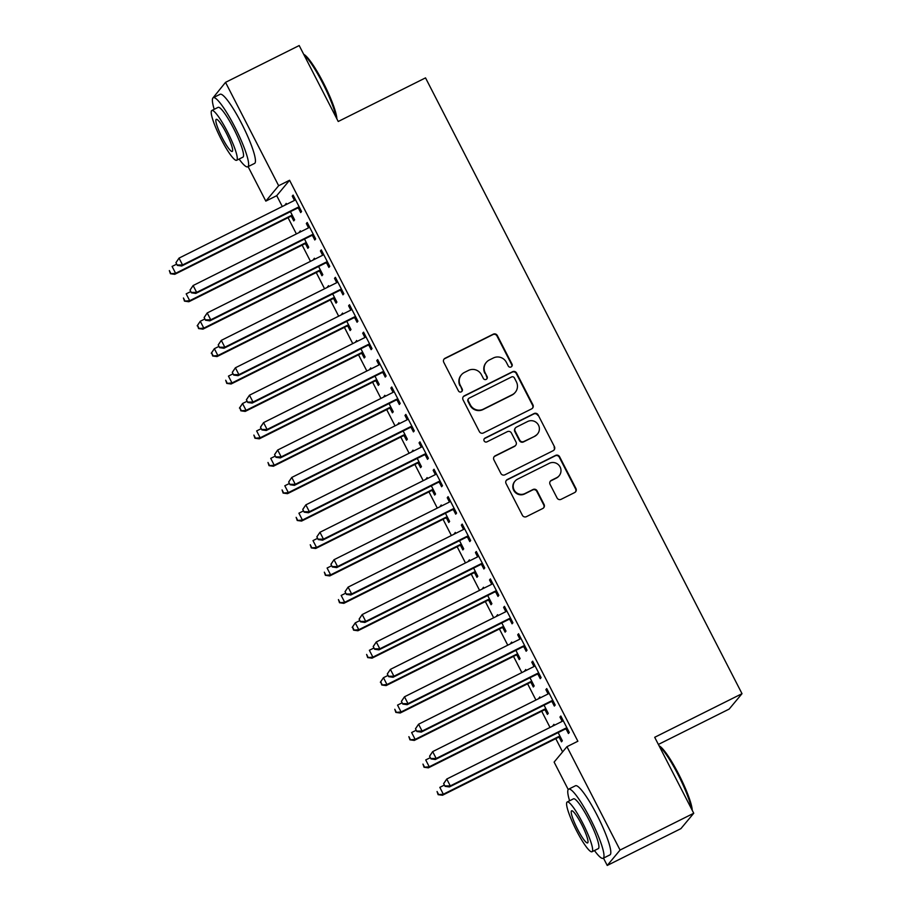 <?xml version="1.0" encoding="UTF-8"?>
<svg xmlns="http://www.w3.org/2000/svg" width="911" height="911" viewBox="0 0 911 911"><rect width="100%" height="100%" fill="white"/><g stroke="black" fill="none" stroke-linecap="round" stroke-linejoin="round"><path stroke-width="1.37" d="M511.105 366.951A2.118 2.095 39.8 0 0 512.005 364.127L497.315 335.533A3.029 2.984 39.8 0 0 493.25 334.189L445.046 358.274A3.029 2.984 39.8 0 0 443.759 362.293L458.449 390.887A2.118 2.095 39.8 0 0 461.957 391.32A2.118 2.095 39.8 0 0 462.196 389.02L460.294 385.319A9.702 9.554 39.8 0 1 464.439 372.428L468.459 370.424A9.702 9.554 39.8 0 1 481.452 374.751L483.354 378.452A2.118 2.095 39.8 0 0 486.861 378.874A2.118 2.095 39.8 0 0 487.1 376.573L485.199 372.872A9.702 9.554 39.8 0 1 489.344 359.982L493.363 357.977A9.702 9.554 39.8 0 1 506.357 362.305L508.258 366.006A2.118 2.095 39.8 0 0 511.105 366.951M511.572 366.621A2.118 2.095 39.8 0 0 511.663 364.548L496.962 335.954A3.029 2.984 39.8 0 0 492.908 334.599L444.705 358.683A3.029 2.984 39.8 0 0 443.942 359.23M461.775 391.514A2.118 2.095 39.8 0 0 461.854 389.441L460.294 385.319M486.668 379.067A2.118 2.095 39.8 0 0 486.759 376.995L485.199 372.872M557.065 497.964A3.029 2.984 39.8 0 0 561.119 499.319L574.647 492.566A3.029 2.984 39.8 0 0 575.946 488.535L559.627 456.775A3.029 2.984 39.8 0 0 555.562 455.42L507.359 479.505A3.029 2.984 39.8 0 0 506.06 483.536L522.39 515.296A3.029 2.984 39.8 0 0 526.444 516.651L542.785 508.486A3.029 2.984 39.8 0 0 544.072 504.455L537.091 490.87A3.029 2.984 39.8 0 0 533.026 489.514L524.93 493.557A8.119 7.983 39.8 0 1 515 481.167A8.119 7.983 39.8 0 1 517.528 479.163L549.265 463.312A8.119 7.983 39.8 0 1 559.195 475.701A8.119 7.983 39.8 0 1 556.667 477.706L551.371 480.348A3.029 2.984 39.8 0 0 550.073 484.379L557.065 497.964M568.213 789.53L554.116 762.086L566.949 746.69L577.87 741.235L289.573 180.264L278.652 185.719L265.818 201.115L248.099 166.645M566.949 746.69L620.072 850.054L607.238 865.45L603.469 858.128M212.844 98.058L225.529 82.354L299.195 45.55L338.232 121.493L425.528 77.879L742.01 693.681L654.702 737.295L693.738 813.25L620.072 850.054M225.529 82.354L278.652 185.719M531.637 408.868A3.029 2.984 39.8 0 0 532.924 404.837L516.605 373.077A3.029 2.984 39.8 0 0 512.551 371.722L464.348 395.807A3.029 2.984 39.8 0 0 463.05 399.838L479.368 431.598A3.029 2.984 39.8 0 0 483.434 432.953L531.637 408.868M538.116 414.926L554.435 446.686A3.029 2.984 39.8 0 1 553.136 450.717L504.933 474.802A3.029 2.984 39.8 0 1 500.879 473.447L493.899 459.85A3.029 2.984 39.8 0 1 495.185 455.83L514.738 446.06A3.029 2.984 39.8 0 0 516.036 442.029L511.401 433.01A3.029 2.984 39.8 0 0 507.336 431.666L486.986 441.835A2.118 2.095 39.8 0 1 484.39 438.59A2.118 2.095 39.8 0 1 485.051 438.066L534.051 413.571A3.029 2.984 39.8 0 1 538.116 414.926L554.435 446.686M658.38 744.446L729.164 709.077L742.01 693.681M552.055 701.641L554.332 706.082L555.198 705.046L546.748 688.591L545.883 689.638L548.092 693.931M540.291 697.849L539.802 696.915L539.175 698.407M545.108 709.965L547.397 714.406L548.263 713.37L544.061 705.194M523.871 646.81L526.148 651.251L527.025 650.203L518.564 633.76L517.699 634.796L519.908 639.101M512.107 643.018L511.629 642.084L510.991 643.576M516.936 655.134L519.213 659.575L520.079 658.528L515.877 650.352M495.686 591.979L497.975 596.409L498.841 595.373L490.38 578.918L489.514 579.965L491.724 584.258M483.923 588.176L483.445 587.242L482.807 588.734M488.751 600.303L491.029 604.733L491.894 603.697L487.692 595.521M467.502 537.137L469.791 541.578L470.657 540.542L462.207 524.087L461.33 525.123L463.54 529.428M455.739 533.345L455.261 532.411L454.623 533.903M460.567 545.461L462.845 549.902L463.71 548.866L459.508 540.678M439.33 482.306L441.607 486.747L442.473 485.7L434.023 469.256L433.158 470.292L435.367 474.585M427.555 478.514L427.077 477.58L426.439 479.072M432.383 490.63L434.661 495.072L435.538 494.024L431.336 485.848M411.146 427.464L413.423 431.905L414.289 430.869L405.839 414.414L404.974 415.462L407.183 419.755M399.382 423.672L398.893 422.738L398.266 424.23M404.199 435.788L406.488 440.229L407.354 439.193L403.152 431.017M382.962 372.633L385.239 377.074L386.116 376.027L377.655 359.583L376.79 360.619L378.999 364.924M371.198 368.841L370.72 367.907L370.082 369.399M376.027 380.957L378.304 385.399L379.17 384.351L374.968 376.175M354.778 317.802L357.066 322.232L357.932 321.196L349.471 304.741L348.606 305.789L350.815 310.082M343.014 313.999L342.536 313.065L341.898 314.557M347.843 326.127L350.12 330.556L350.986 329.52L346.784 321.344M326.605 262.96L328.882 267.401L329.748 266.365L321.298 249.91L320.421 250.946L322.631 255.251M314.83 259.168L314.352 258.234L313.714 259.726M319.659 271.284L321.936 275.726L322.813 274.689L318.599 266.502M298.421 208.129L300.698 212.57L301.564 211.523L293.114 195.079L292.249 196.116L294.458 200.409M286.658 204.337L286.168 203.404L285.542 204.895M291.474 216.454L293.763 220.895L294.629 219.847L290.427 211.671M289.573 180.264L276.728 195.671L282.296 206.512M288.058 217.706L296.394 233.922M302.145 245.127L310.48 261.343M316.242 272.548L324.578 288.764M330.329 299.958L338.664 316.174M344.415 327.379L352.751 343.595M358.513 354.8L366.848 371.016M372.599 382.21L380.935 398.426M386.697 409.631L395.021 425.847M400.783 437.052L409.119 453.268M414.869 464.462L423.205 480.689M428.967 491.883L437.303 508.099M443.053 519.304L451.389 535.52M457.151 546.725L465.475 562.941M471.238 574.135L479.573 590.351M485.324 601.556L493.66 617.772M499.422 628.977L507.757 645.193M513.508 656.387L521.844 672.603M527.606 683.808L535.93 700.024M541.692 711.229L550.028 727.445M555.778 738.639L562.599 751.905M300.744 231.747L300.266 230.813L299.628 232.305M305.572 243.875L307.85 248.304L308.715 247.268L304.513 239.092M312.507 235.55L314.785 239.98L315.661 238.944L307.201 222.489L306.335 223.537L308.544 227.83M328.928 286.589L328.45 285.655L327.812 287.147M333.745 298.706L336.034 303.147L336.899 302.099L332.697 293.923M340.691 290.381L342.969 294.822L343.834 293.775L335.385 277.331L334.519 278.367L336.728 282.672M357.101 341.42L356.622 340.486L355.985 341.978M361.929 353.536L364.218 357.977L365.083 356.941L360.881 348.754M368.875 345.212L371.153 349.653L372.018 348.617L363.569 332.162L362.703 333.198L364.912 337.503M385.285 396.262L384.806 395.317L384.169 396.809M390.113 408.379L392.39 412.808L393.267 411.772L389.054 403.596M397.059 400.054L399.337 404.484L400.202 403.448L391.753 386.993L390.876 388.04L393.085 392.334M413.469 451.093L412.99 450.159L412.353 451.651M418.297 463.209L420.575 467.65L421.44 466.603L417.238 458.427M425.232 454.885L427.521 459.326L428.386 458.29L419.925 441.835L419.06 442.871L421.269 447.176M441.653 505.924L441.175 504.99L440.537 506.482M446.481 518.052L448.759 522.481L449.624 521.445L445.422 513.269M453.416 509.727L455.694 514.157L456.57 513.121L448.11 496.666L447.244 497.713L449.453 502.007M469.837 560.766L469.347 559.832L468.721 561.324M474.654 572.882L476.943 577.323L477.808 576.276L473.606 568.1M481.6 564.558L483.878 568.999L484.743 567.952L476.294 551.508L475.428 552.544L477.637 556.849M498.01 615.597L497.531 614.663L496.894 616.155M502.838 627.713L505.115 632.154L505.992 631.118L501.79 622.93M509.784 619.389L512.062 623.83L512.927 622.794L504.478 606.339L503.612 607.375L505.821 611.68M526.194 670.439L525.715 669.494L525.078 670.986M531.022 682.555L533.299 686.985L534.165 685.949L529.963 677.773M537.957 674.231L540.246 678.661L541.111 677.625L532.65 661.17L531.785 662.217L533.994 666.51M554.378 725.27L553.899 724.336L553.262 725.828M559.206 737.386L561.483 741.827L562.349 740.78L558.147 732.603M566.141 729.062L568.43 733.503L569.295 732.467L560.834 716.012L559.969 717.048L562.178 721.353M693.738 813.25L680.893 828.646L607.238 865.45M276.728 195.671L265.818 201.115M285.302 204.44L286.418 203.882M292.249 196.116L293.365 195.558M299.4 231.861L300.516 231.303M306.335 223.537L307.451 222.979M313.486 259.271L314.602 258.713M320.421 250.946L321.537 250.388M327.573 286.692L328.689 286.134M334.519 278.367L335.635 277.809M341.671 314.113L342.787 313.555M348.606 305.789L349.722 305.231M355.757 341.523L356.873 340.965M362.703 333.198L363.819 332.652M369.843 368.944L370.959 368.386M376.79 360.619L377.906 360.061M383.941 396.365L385.057 395.807M390.876 388.04L391.992 387.482M398.027 423.786L399.143 423.228M404.974 415.462L406.09 414.904M412.125 451.196L413.241 450.638M419.06 442.871L420.176 442.313M426.211 478.617L427.327 478.059M433.158 470.292L434.274 469.734M440.298 506.038L441.414 505.48M447.244 497.713L448.36 497.155M454.395 533.447L455.511 532.889M461.33 525.123L462.446 524.565M468.482 560.869L469.598 560.311M475.428 552.544L476.544 551.986M482.579 588.29L483.695 587.732M489.514 579.965L490.63 579.407M496.666 615.699L497.782 615.141M503.612 607.375L504.728 606.828M510.752 643.12L511.868 642.562M517.699 634.796L518.814 634.238M524.85 670.542L525.966 669.984M531.785 662.217L532.901 661.659M538.936 697.963L540.052 697.405M545.883 689.638L546.999 689.08M553.034 725.372L554.15 724.814M559.969 717.048L561.085 716.49M486.315 362.373L485.973 362.794A9.702 9.554 39.8 0 0 484.857 373.294M461.41 374.82L461.068 375.241A9.702 9.554 39.8 0 0 459.953 385.74M532.4 408.322A3.029 2.984 39.8 0 0 532.582 405.258L516.264 373.499A3.029 2.984 39.8 0 0 512.198 372.144L463.995 396.228A3.029 2.984 39.8 0 0 463.232 396.775M514.385 377.917A2.118 2.095 39.8 0 0 511.538 376.972L469.222 398.107A2.118 2.095 39.8 0 0 468.322 400.931L470.327 404.826A9.702 9.554 39.8 0 0 483.32 409.164L512.244 394.714A9.702 9.554 39.8 0 0 516.389 381.811L514.385 377.917M468.561 398.631L468.22 399.052A2.118 2.095 39.8 0 0 467.969 401.341L468.322 400.931M515.273 392.311L514.92 392.732A9.702 9.554 39.8 0 1 511.891 395.123L482.978 409.574A9.702 9.554 39.8 0 1 469.974 405.247L467.969 401.341M553.899 450.171A3.029 2.984 39.8 0 0 554.093 447.107M515.683 445.308L515.341 445.73A3.029 2.984 39.8 0 1 514.385 446.47L494.844 456.24A3.029 2.984 39.8 0 0 494.081 456.787M537.763 415.348A3.029 2.984 39.8 0 0 533.709 413.993L484.698 438.476A2.118 2.095 39.8 0 0 484.231 438.806M535.019 435.925A8.119 7.983 39.8 0 0 537.592 423.763A8.119 7.983 39.8 0 0 527.617 421.52L516.446 427.111A3.029 2.984 39.8 0 0 515.148 431.142L519.782 440.161A3.029 2.984 39.8 0 0 523.836 441.505L534.677 436.335A8.119 7.983 39.8 0 0 537.205 434.342L537.558 433.921M515.489 427.863L515.148 428.272A3.029 2.984 39.8 0 0 514.795 431.552L515.148 431.142M534.677 436.335L523.495 441.926A3.029 2.984 39.8 0 1 519.429 440.571L514.795 431.552M559.195 475.701L558.842 476.123A8.119 7.983 39.8 0 1 556.314 478.116L551.03 480.769A3.029 2.984 39.8 0 0 550.267 481.315M515 481.167L514.647 481.577A8.119 7.983 39.8 0 0 524.588 493.978L524.93 493.557M543.548 507.939A3.029 2.984 39.8 0 0 543.73 504.876L536.738 491.28A3.029 2.984 39.8 0 0 532.684 489.924L524.588 493.978M575.41 492.02A3.029 2.984 39.8 0 0 575.593 488.945L559.274 457.197A3.029 2.984 39.8 0 0 555.209 455.842L507.017 479.926A3.029 2.984 39.8 0 0 506.254 480.473M176.688 264.133L172.088 266.433L175.618 273.289L174.741 274.325L289.869 216.795A3.086 3.04 -140.2 0 1 290.996 216.488L292.83 216.34M170.756 273.311L169.344 270.567L170.403 273.733L175.618 273.289L290.746 215.759A3.086 3.04 -140.2 0 1 291.862 215.451L292.34 215.406M174.741 274.325L170.403 273.733M175.937 262.664L177.349 265.408L175.937 262.664L179.034 258.109L294.162 200.579A3.086 3.04 39.8 0 0 295.073 199.873L295.392 199.509M176.279 262.243L179.034 258.109L182.553 264.964L181.688 266.001L296.815 208.471A3.086 3.04 39.8 0 1 297.931 208.163L299.765 208.027M299.286 207.082L298.808 207.127A3.086 3.04 39.8 0 0 297.681 207.435L182.553 264.964L177.691 264.987M177.349 265.408L181.688 266.001M190.786 291.554L186.186 293.854L189.704 300.698L188.839 301.746L303.967 244.216A3.086 3.04 -140.2 0 1 305.083 243.909L306.916 243.761M184.842 300.732L183.43 297.988L184.489 301.142L189.704 300.698L304.832 243.18A3.086 3.04 -140.2 0 1 305.948 242.861L306.438 242.827M188.839 301.746L184.489 301.142M204.873 318.964L200.272 321.264L203.791 328.119L202.925 329.156L318.053 271.637A3.086 3.04 -140.2 0 1 319.18 271.33L321.002 271.182M198.928 328.154L197.528 325.409L198.587 328.564L203.791 328.119L318.918 270.59A3.086 3.04 -140.2 0 1 320.046 270.282L320.524 270.248M197.175 325.819L200.272 321.264L197.528 325.409M202.925 329.156L198.587 328.564M190.023 290.085L191.435 292.818L190.023 290.085L193.121 285.53L308.248 228.001A3.086 3.04 39.8 0 0 309.171 227.294L309.489 226.93M190.376 289.664L193.121 285.53L196.651 292.374L195.774 293.422L310.902 235.892A3.086 3.04 39.8 0 1 312.029 235.585L313.862 235.437M313.373 234.503L312.894 234.548A3.086 3.04 39.8 0 0 311.778 234.856L196.651 292.374L191.777 292.408M191.435 292.818L195.774 293.422M204.121 317.495L205.522 320.239L204.121 317.495L207.218 312.94L322.346 255.422A3.086 3.04 39.8 0 0 323.257 254.704L323.576 254.351M204.463 317.085L207.218 312.94L210.737 319.795L209.872 320.843L324.999 263.313A3.086 3.04 39.8 0 1 326.115 263.006L327.949 262.858M327.47 261.924L326.981 261.958A3.086 3.04 39.8 0 0 325.865 262.277L210.737 319.795L205.875 319.829M205.522 320.239L209.872 320.843M303.716 54.353A37.704 6.07 63.5 0 1 323.416 82.878A37.704 6.07 63.5 0 1 336.876 118.874M336.227 117.61A38.626 6.218 -116.5 0 0 322.699 83.163A38.626 6.218 -116.5 0 0 304.001 54.911M239.081 159.061A38.626 6.218 -116.5 0 0 247.781 166.804A38.626 6.218 -116.5 0 0 234.856 127.05A38.626 6.218 -116.5 0 0 213.254 97.705A38.626 6.218 -116.5 0 0 214.222 109.309M247.781 166.804L254.602 163.399A38.626 6.218 -116.5 0 0 241.677 123.645A38.626 6.218 -116.5 0 0 220.075 94.3L213.254 97.705M211.807 110.516L218.082 107.373A27.808 4.475 63.5 0 1 233.637 128.508A27.808 4.475 63.5 0 1 242.952 157.136L236.678 160.268A27.808 4.475 -116.5 0 0 227.363 131.639A27.808 4.475 -116.5 0 0 211.807 110.516A27.808 4.475 -116.5 0 0 221.122 139.132A27.808 4.475 -116.5 0 0 236.678 160.268M226.258 132.972A17.924 2.881 -116.5 0 0 216.226 119.352A17.924 2.881 -116.5 0 0 222.227 137.8A17.924 2.881 -116.5 0 0 232.248 151.42A17.924 2.881 -116.5 0 0 226.258 132.972M659.086 745.824A37.704 6.07 63.5 0 1 678.786 774.35A37.704 6.07 63.5 0 1 692.246 810.346M691.597 809.082A38.626 6.218 -116.5 0 0 678.069 774.635A38.626 6.218 -116.5 0 0 659.37 746.382M594.45 850.532A38.626 6.218 -116.5 0 0 603.15 858.287A38.626 6.218 -116.5 0 0 590.226 818.522A38.626 6.218 -116.5 0 0 568.623 789.177A38.626 6.218 -116.5 0 0 569.591 800.78M603.15 858.287L609.971 854.871A38.626 6.218 -116.5 0 0 597.047 815.117A38.626 6.218 -116.5 0 0 575.445 785.772L568.623 789.177M567.177 801.987L573.452 798.856A27.808 4.475 63.5 0 1 589.007 819.98A27.808 4.475 63.5 0 1 598.322 848.608L592.036 851.739A27.808 4.475 -116.5 0 0 582.733 823.123A27.808 4.475 -116.5 0 0 567.177 801.987A27.808 4.475 -116.5 0 0 576.492 830.616A27.808 4.475 -116.5 0 0 592.036 851.739M581.628 824.455A17.924 2.881 -116.5 0 0 571.596 810.836A17.924 2.881 -116.5 0 0 577.597 829.283A17.924 2.881 -116.5 0 0 587.618 842.903A17.924 2.881 -116.5 0 0 581.628 824.455M218.959 346.385L214.358 348.685L217.888 355.541L217.023 356.577L332.151 299.059A3.086 3.04 -140.2 0 1 333.267 298.74L335.1 298.603M213.026 355.563L211.614 352.83L212.673 355.985L217.888 355.541L333.016 298.011A3.086 3.04 -140.2 0 1 334.132 297.703L334.622 297.669M211.261 353.24L214.358 348.685L211.614 352.83M217.023 356.577L212.673 355.985M233.057 373.806L228.456 376.106L231.975 382.962L231.109 383.998L346.237 326.468A3.086 3.04 -140.2 0 1 347.353 326.161L349.186 326.013M227.112 382.984L225.7 380.24L226.771 383.406L231.975 382.962L347.102 325.432A3.086 3.04 -140.2 0 1 348.23 325.125L348.708 325.079M231.109 383.998L226.771 383.406M218.207 344.916L219.619 347.66L218.207 344.916L221.305 340.361L336.432 282.831A3.086 3.04 39.8 0 0 337.343 282.125L337.662 281.761M218.549 344.506L221.305 340.361L224.823 347.216L223.958 348.253L339.086 290.734A3.086 3.04 39.8 0 1 340.213 290.415L342.035 290.279M341.557 289.345L341.078 289.379A3.086 3.04 39.8 0 0 339.951 289.687L224.823 347.216L219.961 347.239M219.619 347.66L223.958 348.253M232.294 372.337L233.706 375.081L232.294 372.337L235.391 367.782L350.519 310.252A3.086 3.04 39.8 0 0 351.441 309.546L351.76 309.182M232.647 371.916L235.391 367.782L238.921 374.637L238.056 375.674L353.183 318.144A3.086 3.04 39.8 0 1 354.299 317.837L356.133 317.688M355.654 316.755L355.165 316.8A3.086 3.04 39.8 0 0 354.049 317.108L238.921 374.637L234.059 374.66M233.706 375.081L238.056 375.674M247.143 401.227L242.542 403.516L246.072 410.371L245.196 411.419L360.323 353.889A3.086 3.04 -140.2 0 1 361.451 353.582L363.284 353.434M241.199 410.405L239.798 407.661L240.857 410.815L246.072 410.371L361.2 352.853A3.086 3.04 -140.2 0 1 362.316 352.534L362.794 352.5M239.445 408.071L242.542 403.516L239.798 407.661M245.196 411.419L240.857 410.815M246.391 399.747L247.803 402.491L246.391 399.747L249.489 395.192L364.616 337.674A3.086 3.04 39.8 0 0 365.527 336.968L365.846 336.603M246.733 399.337L249.489 395.192L253.007 402.047L252.142 403.095L367.27 345.565A3.086 3.04 39.8 0 1 368.386 345.258L370.219 345.11M369.741 344.176L369.262 344.21A3.086 3.04 39.8 0 0 368.135 344.529L253.007 402.047L248.145 402.081M247.803 402.491L252.142 403.095M261.229 428.637L256.64 430.937L260.159 437.792L259.293 438.829L374.421 381.31A3.086 3.04 -140.2 0 1 375.537 380.992L377.37 380.855M255.296 437.815L253.884 435.082L254.943 438.237L260.159 437.792L375.286 380.263A3.086 3.04 -140.2 0 1 376.402 379.955L376.892 379.921M259.293 438.829L254.943 438.237M260.478 427.168L261.89 429.912L260.478 427.168L263.575 422.613L378.703 365.083A3.086 3.04 39.8 0 0 379.625 364.377L379.933 364.024M260.831 426.758L263.575 422.613L267.094 429.468L266.228 430.504L381.356 372.986A3.086 3.04 39.8 0 1 382.483 372.667L384.317 372.531M383.827 371.597L383.349 371.631A3.086 3.04 39.8 0 0 382.233 371.939L267.094 429.468L262.231 429.491M261.89 429.912L266.228 430.504M275.327 456.058L270.726 458.358L274.245 465.214L273.38 466.25L388.507 408.72A3.086 3.04 -140.2 0 1 389.635 408.413L391.457 408.265M269.383 465.236L267.982 462.492L269.041 465.658L274.245 465.214L389.373 407.684A3.086 3.04 -140.2 0 1 390.5 407.376L390.978 407.331M273.38 466.25L269.041 465.658M289.413 483.479L284.813 485.768L288.343 492.623L287.477 493.671L402.605 436.141A3.086 3.04 -140.2 0 1 403.721 435.834L405.554 435.686M283.48 492.657L282.068 489.913L283.127 493.067L288.343 492.623L403.471 435.105A3.086 3.04 -140.2 0 1 404.586 434.786L405.076 434.752M287.477 493.671L283.127 493.067M303.511 510.889L298.91 513.189L302.429 520.044L301.564 521.081L416.691 463.562A3.086 3.04 -140.2 0 1 417.807 463.243L419.641 463.107M297.567 520.067L296.155 517.334L297.225 520.488L302.429 520.044L417.557 462.515A3.086 3.04 -140.2 0 1 418.684 462.207L419.162 462.173M301.564 521.081L297.225 520.488M317.597 538.31L312.997 540.61L316.527 547.465L315.65 548.502L430.778 490.972A3.086 3.04 -140.2 0 1 431.905 490.665L433.738 490.517M311.653 547.488L310.252 544.744L311.311 547.91L316.527 547.465L431.655 489.936A3.086 3.04 -140.2 0 1 432.771 489.628L433.249 489.583M315.65 548.502L311.311 547.91M331.684 565.731L327.095 568.031L330.613 574.875L329.748 575.923L444.875 518.393A3.086 3.04 -140.2 0 1 445.991 518.086L447.825 517.938M325.751 574.909L324.339 572.165L325.398 575.319L330.613 574.875L445.741 517.357A3.086 3.04 -140.2 0 1 446.857 517.038L447.347 517.004M329.748 575.923L325.398 575.319M345.781 593.141L341.181 595.441L344.7 602.296L343.834 603.344L458.962 545.814A3.086 3.04 -140.2 0 1 460.089 545.507L461.911 545.359M339.837 602.33L338.425 599.586L339.496 602.74L344.7 602.296L459.827 544.767A3.086 3.04 -140.2 0 1 460.955 544.459L461.433 544.425M343.834 603.344L339.496 602.74M359.868 620.562L355.267 622.862L358.797 629.717L357.932 630.754L473.06 573.235A3.086 3.04 -140.2 0 1 474.175 572.917L476.009 572.78M353.935 629.74L352.523 627.007L353.582 630.161L358.797 629.717L473.925 572.188A3.086 3.04 -140.2 0 1 475.041 571.88L475.531 571.846M352.17 627.417L355.267 622.862L352.523 627.007M357.932 630.754L353.582 630.161M373.965 647.983L369.365 650.283L372.884 657.138L372.018 658.175L487.146 600.645A3.086 3.04 -140.2 0 1 488.262 600.338L490.095 600.19M368.021 657.161L366.609 654.417L367.68 657.583L372.884 657.138L488.011 599.609A3.086 3.04 -140.2 0 1 489.127 599.301L489.617 599.256M372.018 658.175L367.68 657.583M388.052 675.404L383.451 677.693L386.97 684.548L386.105 685.596L501.232 628.066A3.086 3.04 -140.2 0 1 502.36 627.759L504.182 627.611M382.108 684.582L380.707 681.838L381.766 684.992L386.97 684.548L502.109 627.03A3.086 3.04 -140.2 0 1 503.225 626.711L503.703 626.677M380.354 682.248L383.451 677.693L380.707 681.838M386.105 685.596L381.766 684.992M274.575 454.589L275.976 457.333L274.575 454.589L277.673 450.034L392.8 392.504A3.086 3.04 39.8 0 0 393.711 391.798L394.03 391.434M274.917 454.168L277.673 450.034L281.192 456.889L280.326 457.926L395.454 400.396A3.086 3.04 39.8 0 1 396.57 400.088L398.403 399.94M397.925 399.007L397.435 399.052A3.086 3.04 39.8 0 0 396.319 399.36L281.192 456.889L276.329 456.912M275.976 457.333L280.326 457.926M288.662 482.01L290.074 484.743L288.662 482.01L291.759 477.444L406.887 419.925A3.086 3.04 39.8 0 0 407.798 419.219L408.117 418.855M289.003 481.589L291.759 477.444L295.278 484.299L294.412 485.347L409.54 427.817A3.086 3.04 39.8 0 1 410.656 427.51L412.489 427.361M412.011 426.428L411.533 426.462A3.086 3.04 39.8 0 0 410.405 426.781L295.278 484.299L290.415 484.333M290.074 484.743L294.412 485.347M302.748 509.42L304.16 512.164L302.748 509.42L305.845 504.865L420.973 447.335A3.086 3.04 39.8 0 0 421.895 446.629L422.214 446.276M303.101 509.01L305.845 504.865L309.376 511.72L308.499 512.756L423.626 455.238A3.086 3.04 39.8 0 1 424.754 454.931L426.587 454.783M426.109 453.849L425.619 453.883A3.086 3.04 39.8 0 0 424.503 454.19L309.376 511.72L304.513 511.754M304.16 512.164L308.499 512.756M316.846 536.841L318.246 539.585L316.846 536.841L319.943 532.286L435.071 474.756A3.086 3.04 39.8 0 0 435.982 474.05L436.301 473.686M317.187 536.42L319.943 532.286L323.462 539.141L322.596 540.177L437.724 482.648A3.086 3.04 39.8 0 1 438.84 482.34L440.673 482.204M440.195 481.259L439.706 481.304A3.086 3.04 39.8 0 0 438.59 481.612L323.462 539.141L318.599 539.164M318.246 539.585L322.596 540.177M330.932 564.262L332.344 566.995L330.932 564.262L334.03 559.707L449.157 502.177A3.086 3.04 39.8 0 0 450.08 501.471L450.387 501.107M331.285 563.841L334.03 559.707L337.548 566.551L336.683 567.599L451.81 510.069A3.086 3.04 39.8 0 1 452.938 509.761L454.76 509.613M454.282 508.68L453.803 508.725A3.086 3.04 39.8 0 0 452.676 509.033L337.548 566.551L332.686 566.585M332.344 566.995L336.683 567.599M345.03 591.672L346.431 594.416L345.03 591.672L348.116 587.117L463.255 529.598A3.086 3.04 39.8 0 0 464.166 528.881L464.485 528.528M345.371 591.262L348.116 587.117L351.646 593.972L350.781 595.02L465.908 537.49A3.086 3.04 39.8 0 1 467.024 537.183L468.858 537.034M468.379 536.101L467.89 536.135A3.086 3.04 39.8 0 0 466.774 536.454L351.646 593.972L346.784 594.006M346.431 594.416L350.781 595.02M359.116 619.093L360.528 621.837L359.116 619.093L362.214 614.538L477.341 557.008A3.086 3.04 39.8 0 0 478.252 556.302L478.571 555.938M359.458 618.683L362.214 614.538L365.732 621.393L364.867 622.429L479.995 564.911A3.086 3.04 39.8 0 1 481.11 564.592L482.944 564.456M482.466 563.522L481.987 563.556A3.086 3.04 39.8 0 0 480.86 563.863L365.732 621.393L360.87 621.416M360.528 621.837L364.867 622.429M373.203 646.514L374.615 649.258L373.203 646.514L376.3 641.959L491.428 584.429A3.086 3.04 39.8 0 0 492.35 583.723L492.669 583.359M373.556 646.093L376.3 641.959L379.83 648.814L378.953 649.85L494.081 592.321A3.086 3.04 39.8 0 1 495.208 592.013L497.042 591.865M496.552 590.932L496.074 590.977A3.086 3.04 39.8 0 0 494.958 591.285L379.83 648.814L374.956 648.837M374.615 649.258L378.953 649.85M387.3 673.935L388.701 676.668L387.3 673.935L390.398 669.369L505.525 611.85A3.086 3.04 39.8 0 0 506.436 611.144L506.755 610.78M387.642 673.514L390.398 669.369L393.916 676.224L393.051 677.272L508.179 619.742A3.086 3.04 39.8 0 1 509.295 619.434L511.128 619.286M510.65 618.353L510.16 618.387A3.086 3.04 39.8 0 0 509.044 618.706L393.916 676.224L389.054 676.258M388.701 676.668L393.051 677.272M402.138 702.814L397.549 705.114L401.068 711.969L400.202 713.006L515.33 655.487A3.086 3.04 -140.2 0 1 516.446 655.168L518.279 655.032M396.205 711.992L394.793 709.259L395.852 712.413L401.068 711.969L516.195 654.44A3.086 3.04 -140.2 0 1 517.311 654.132L517.801 654.098M400.202 713.006L395.852 712.413M401.387 701.345L402.799 704.089L401.387 701.345L404.484 696.79L519.612 639.26A3.086 3.04 39.8 0 0 520.534 638.554L520.841 638.201M401.74 700.935L404.484 696.79L408.003 703.645L407.137 704.681L522.265 647.163A3.086 3.04 39.8 0 1 523.392 646.844L525.214 646.708M524.736 645.774L524.258 645.808A3.086 3.04 39.8 0 0 523.13 646.115L408.003 703.645L403.14 703.668M402.799 704.089L407.137 704.681M416.236 730.235L411.635 732.535L415.154 739.39L414.289 740.427L529.416 682.897A3.086 3.04 -140.2 0 1 530.532 682.59L532.366 682.441M410.292 739.413L408.88 736.669L409.95 739.834L415.154 739.39L530.282 681.861A3.086 3.04 -140.2 0 1 531.409 681.553L531.887 681.508M414.289 740.427L409.95 739.834M415.473 728.766L416.885 731.51L415.473 728.766L418.57 724.211L533.698 666.681A3.086 3.04 39.8 0 0 534.62 665.975L534.939 665.611M415.826 728.344L418.57 724.211L422.1 731.066L421.235 732.102L536.363 674.573A3.086 3.04 39.8 0 1 537.479 674.265L539.312 674.117M538.834 673.183L538.344 673.229A3.086 3.04 39.8 0 0 537.228 673.536L422.1 731.066L417.238 731.089M416.885 731.51L421.235 732.102M430.322 757.656L425.722 759.945L429.252 766.8L428.375 767.848L543.503 710.318A3.086 3.04 -140.2 0 1 544.63 710.011L546.463 709.863M424.389 766.834L422.977 764.09L424.036 767.244L429.252 766.8L544.379 709.282A3.086 3.04 -140.2 0 1 545.495 708.963L545.974 708.929M428.375 767.848L424.036 767.244M429.571 756.187L430.983 758.92L429.571 756.187L432.668 751.621L547.796 694.102A3.086 3.04 39.8 0 0 548.707 693.396L549.026 693.032M429.912 755.766L432.668 751.621L436.187 758.476L435.321 759.523L550.449 701.994A3.086 3.04 39.8 0 1 551.565 701.686L553.398 701.538M552.92 700.605L552.442 700.639A3.086 3.04 39.8 0 0 551.314 700.958L436.187 758.476L431.324 758.51M430.983 758.92L435.321 759.523M444.42 785.066L439.819 787.366L443.338 794.221L442.473 795.257L557.6 737.739A3.086 3.04 -140.2 0 1 558.716 737.42L560.55 737.284M438.476 794.244L437.064 791.511L438.123 794.665L443.338 794.221L558.466 736.692A3.086 3.04 -140.2 0 1 559.582 736.384L560.071 736.35M442.473 795.257L438.123 794.665M443.657 783.597L445.069 786.341L443.657 783.597L446.754 779.042L561.882 721.512A3.086 3.04 39.8 0 0 562.804 720.806L563.123 720.453M444.01 783.187L446.754 779.042L450.285 785.897L449.408 786.933L564.535 729.415A3.086 3.04 39.8 0 1 565.663 729.107L567.496 728.959M567.006 728.026L566.528 728.06A3.086 3.04 39.8 0 0 565.412 728.367L450.285 785.897L445.411 785.931M445.069 786.341L449.408 786.933M289.869 216.795L290.746 215.759M290.996 216.488L291.862 215.451M298.808 207.127L297.931 208.163M297.681 207.435L296.815 208.471M303.967 244.216L304.832 243.18M305.083 243.909L305.948 242.861M318.053 271.637L318.918 270.59M319.18 271.33L320.046 270.282M312.894 234.548L312.029 235.585M311.778 234.856L310.902 235.892M326.981 261.958L326.115 263.006M325.865 262.277L324.999 263.313M332.151 299.059L333.016 298.011M333.267 298.74L334.132 297.703M346.237 326.468L347.102 325.432M347.353 326.161L348.23 325.125M341.078 289.379L340.213 290.415M339.951 289.687L339.086 290.734M355.165 316.8L354.299 317.837M354.049 317.108L353.183 318.144M360.323 353.889L361.2 352.853M361.451 353.582L362.316 352.534M369.262 344.21L368.386 345.258M368.135 344.529L367.27 345.565M374.421 381.31L375.286 380.263M375.537 380.992L376.402 379.955M383.349 371.631L382.483 372.667M382.233 371.939L381.356 372.986M388.507 408.72L389.373 407.684M389.635 408.413L390.5 407.376M402.605 436.141L403.471 435.105M403.721 435.834L404.586 434.786M416.691 463.562L417.557 462.515M417.807 463.243L418.684 462.207M430.778 490.972L431.655 489.936M431.905 490.665L432.771 489.628M444.875 518.393L445.741 517.357M445.991 518.086L446.857 517.038M458.962 545.814L459.827 544.767M460.089 545.507L460.955 544.459M473.06 573.235L473.925 572.188M474.175 572.917L475.041 571.88M487.146 600.645L488.011 599.609M488.262 600.338L489.127 599.301M501.232 628.066L502.109 627.03M502.36 627.759L503.225 626.711M397.435 399.052L396.57 400.088M396.319 399.36L395.454 400.396M411.533 426.462L410.656 427.51M410.405 426.781L409.54 427.817M425.619 453.883L424.754 454.931M424.503 454.19L423.626 455.238M439.706 481.304L438.84 482.34M438.59 481.612L437.724 482.648M453.803 508.725L452.938 509.761M452.676 509.033L451.81 510.069M467.89 536.135L467.024 537.183M466.774 536.454L465.908 537.49M481.987 563.556L481.11 564.592M480.86 563.863L479.995 564.911M496.074 590.977L495.208 592.013M494.958 591.285L494.081 592.321M510.16 618.387L509.295 619.434M509.044 618.706L508.179 619.742M515.33 655.487L516.195 654.44M516.446 655.168L517.311 654.132M524.258 645.808L523.392 646.844M523.13 646.115L522.265 647.163M529.416 682.897L530.282 681.861M530.532 682.59L531.409 681.553M538.344 673.229L537.479 674.265M537.228 673.536L536.363 674.573M543.503 710.318L544.379 709.282M544.63 710.011L545.495 708.963M552.442 700.639L551.565 701.686M551.314 700.958L550.449 701.994M557.6 737.739L558.466 736.692M558.716 737.42L559.582 736.384M566.528 728.06L565.663 729.107M565.412 728.367L564.535 729.415"/></g></svg>
